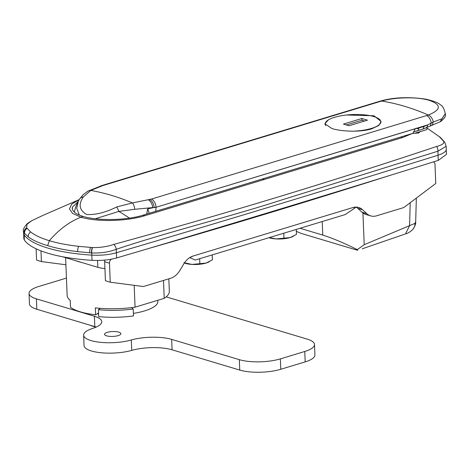 <?xml version="1.0" encoding="UTF-8"?>
<svg xmlns="http://www.w3.org/2000/svg" width="470" height="470" viewBox="0 0 470 470"><rect width="100%" height="100%" fill="white"/><g stroke="black" fill="none" stroke-linecap="round" stroke-linejoin="round"><path stroke-width="0.7" d="M414.522 133.28A88.389 55.331 -106.9 0 0 416.837 132.669L426.419 129.761L427.682 128.504L426.043 127.805M79.154 199.65L43.434 215.172L31.919 220.606L27.049 224.219L26.626 227.815L30.603 231.939C34.886 235.3 41.131 238.22 49.35 240.705C57.698 243.19 67.48 245.07 78.702 246.356L92.478 247.555C100.239 247.708 107.36 246.65 113.846 244.394C224.278 214.126 331.873 181.485 436.63 146.47A5.452 3.648 81.1 0 1 437.928 151.199L278.293 201.042C224.713 218.209 170.569 231.181 116.266 249.282C108.969 252.079 100.797 253.307 91.75 252.96L77.621 251.632C66.188 250.24 56.2 248.236 47.658 245.622C39.186 243.137 32.706 240.205 28.229 236.827L24.481 233.267L23.5 231.14L23.594 233.39A25.445 7.608 177.7 0 0 24.111 234.818A101.784 30.438 177.7 0 0 91.838 255.116A25.445 7.608 177.7 0 0 116.407 252.754A13086.251 3913.32 177.7 0 0 278.428 204.327A13086.251 3913.32 177.7 0 0 438.087 155.194A25.445 7.608 177.7 0 0 446.294 149.202L446.177 146.317L437.928 151.199L438.087 155.194M78.038 201.636L72.409 207.164A42.529 12.719 -2.3 0 0 72.263 208.474A42.529 12.719 -2.3 0 0 72.386 209.25C73.208 212.058 76.751 214.438 83.02 216.394C97.707 220.947 126.442 220.495 143.015 215.172L144.831 215.712L402.526 137.557L412.349 133.486L400.716 137.017L402.526 137.557M264.187 179.511L262.377 178.97L400.716 137.017M262.377 178.97L143.015 215.172M72.386 209.25L72.409 207.164M98.535 312.95L95.616 314.794A51.136 15.293 177.7 0 1 70.494 307.268L70.212 300.336A51.136 15.293 177.7 0 1 67.139 295.401L65.624 257.678M168.824 278.816L169.329 291.294A51.136 15.293 177.7 0 1 164.218 298.338L135.06 307.18A51.136 15.293 177.7 0 1 95.34 307.868L95.616 314.794M300.024 228.273L322.767 235.088L322.22 221.54M163.501 280.431L164.218 298.338M81.833 262.536A51.136 15.293 177.7 0 1 75.2 260.545L97.842 267.33L97.566 260.462M134.179 285.331L135.06 307.18M296.112 231.293L301.164 233.396L356.73 250.046C357.864 250.328 358.052 250.187 357.294 249.629L364.209 244.7L415.022 223.356L415.686 221.799L416.344 198.105M357.294 249.629C344.099 243.055 332.59 238.208 322.767 235.088M104.933 268.54A18.177 5.434 177.7 0 1 97.842 267.33M75.2 260.545L62.557 256.755M412.349 133.486L418.606 132.992L420.509 131.324M47.658 245.622L49.35 240.705A90.875 65.448 -73.3 0 1 80.869 217.205C97.472 222.099 126.148 221.446 144.831 215.712M436.63 146.47C442.317 144.989 444.632 143.221 443.562 141.176L439.38 136.746L427.682 128.504M79.148 199.656L71.699 204.127L69.443 208.839L72.468 213.345L80.869 217.205A90.875 65.448 -73.3 0 1 83.02 216.394M415.022 223.356A10.904 9.993 41.8 0 1 412.642 229.648C407.972 233.984 404.923 233.925 405.493 233.942L409.576 225.682L410.21 202.717M412.642 229.648A10.904 9.993 41.8 0 1 412.637 229.648C414.91 226.475 415.921 223.861 415.686 221.799M113.846 244.394A5.452 3.114 65.3 0 1 116.266 249.282L116.407 252.754M346.59 115.003L373.997 115.796L381.141 121.489L378.761 125.496L371.741 128.827C360.772 132.34 341.666 131.6 331.949 128.545L324.84 123.751L328.248 119.985M445.26 113.646L440.096 121.818L426.784 127.499L427.806 124.861L433.252 122.041L442.164 118.71L445.266 113.646C444.115 108.588 442.499 105.662 440.419 104.857C438.598 102.865 433.687 100.962 425.685 99.135C408.595 96.703 393.513 97.343 380.441 101.068L103.212 185.121L88.002 191.079A7.267 6.163 61.6 0 1 90.769 190.438A363.51 227.568 73.1 0 1 111.555 195.391A363.51 227.568 73.1 0 1 132.44 202.928L151.416 199.074L428.358 115.038C441.271 109.727 441.636 104.845 429.468 100.404C417.848 96.732 395.558 97.026 381.634 101.038L102.936 185.544L90.769 190.438L83.343 196.965C78.249 204.303 79.318 210.143 86.539 214.484C95.422 215.049 105.48 212.54 116.713 206.964L132.44 202.928A7.267 2.491 -96.9 0 1 134.755 209.291L118.828 211.412L95.369 218.756M103.212 185.121A7.267 4.553 73.1 0 1 104.581 185.039M101.485 185.656A7.267 4.723 72.4 0 1 102.936 185.544M100.228 186.061A7.267 4.853 71.8 0 1 101.749 185.932M88.002 191.079L83.208 194.639L79.506 199.11A7.267 5.758 34.3 0 1 83.343 196.965M79.401 215.101L76.698 208.304L78.355 201.025M129.403 218.133A41.801 9.664 31 0 0 118.828 211.412A7.267 1.122 -109.4 0 0 116.713 206.964M445.266 113.769L445.266 113.811C446.23 115.902 444.602 118.528 440.39 121.695L422.982 129.08L418.535 130.431L418.735 129.038L418.041 128.245A3.637 2.62 106.7 0 0 417.636 128.069A3.637 2.62 106.7 0 0 417.407 128.016L156.058 207.282L134.755 209.291M146.628 214.073L147.744 208.803L152.738 207.828A7.267 4.259 -105 0 0 148.432 199.92M155.558 211.365A10.904 6.827 -106.9 0 0 156.005 207.37L154.178 207.605A7.267 4.383 -105.8 0 0 149.724 199.568M415.521 128.592A3.637 2.62 106.7 0 0 415.386 128.704L156.058 207.282A7.267 4.553 -106.9 0 0 151.416 199.074M149.184 213.298L147.744 208.803M418.041 128.245L424.11 126.407L422.982 129.08L413.553 131.882M418.535 130.431L416.344 131.259M415.386 128.704L412.778 133.445M430.226 126.06L431.219 123.046A7.267 4.553 -106.9 0 0 426.643 115.602M98.571 313.884A39.257 11.738 177.7 0 1 97.349 313.702M157.803 300.283L157.85 301.476A39.257 11.738 177.7 0 1 133.392 313.396M131.629 307.627L133.216 308.996A47.258 14.129 177.7 0 1 98.4 309.665L100.363 308.338M98.4 309.665L98.682 316.598A47.258 14.129 177.7 0 0 133.492 315.928L133.216 308.996M107.254 332.355A8.178 2.444 177.7 0 1 115.984 331.626A8.178 2.444 177.7 0 1 120.861 333.659A8.178 2.444 177.7 0 1 118.123 335.615A8.178 2.444 177.7 0 1 109.387 336.344A8.178 2.444 177.7 0 1 104.516 334.317A8.178 2.444 177.7 0 1 107.254 332.355M166.204 296.864L307.145 339.105A29.081 8.695 177.7 0 1 314.501 344.522L314.918 354.921A29.081 8.695 177.7 0 1 305.189 361.877L280.772 369.279A29.081 8.695 177.7 0 1 239.747 370.072L172.085 349.792A29.081 8.695 -2.3 0 0 131.741 350.379A29.081 8.695 177.7 0 1 100.956 352.735A29.081 8.695 177.7 0 1 84.048 345.55L83.631 335.151A29.081 8.695 177.7 0 1 92.69 328.401A29.081 8.695 -2.3 0 0 101.755 321.65A29.081 8.695 -2.3 0 0 94.4 316.24L36.401 298.855A29.081 8.695 177.7 0 1 29.04 293.439A29.081 8.695 177.7 0 1 38.775 286.483L66.44 278.087M96.186 327.085A29.081 8.695 -2.3 0 0 94.817 326.632L36.819 309.254A29.081 8.695 177.7 0 1 29.457 303.837L29.04 293.439M314.501 344.522A29.081 8.695 177.7 0 1 304.766 351.478L280.355 358.886A29.081 8.695 177.7 0 1 239.33 359.673L171.667 339.393A29.081 8.695 -2.3 0 0 131.324 339.98A29.081 8.695 177.7 0 1 100.539 342.336A29.081 8.695 177.7 0 1 83.631 335.151M89.929 325.17A34.533 10.328 -2.3 0 0 96.044 327.144M446.23 149.842L446.5 154.354L438.298 160.393L437.987 155.188M116.384 252.725L116.613 257.954A13086.251 3913.32 -2.3 0 0 438.298 160.393M116.613 257.954C109.275 259.998 101.085 260.785 92.05 260.315L91.803 255.081M24.223 234.83L24.323 240.017A101.784 30.438 -2.3 0 0 92.05 260.315M24.323 240.017L23.8 238.543L23.706 234.031M387.785 176.091A13086.251 9424.381 -73.3 0 1 272.171 212.041A13086.251 9424.381 -73.3 0 1 148.197 248.624M111.466 259.176A3.637 2.62 106.7 0 0 109.487 263.194L110.25 282.2L143.374 286.536L170.581 278.287A18.177 13.09 106.7 0 0 179.963 270.303L183.752 263.993A18.177 13.09 -73.3 0 1 193.135 256.009L189.739 257.589M356.207 207.106L352.794 207.587A18.177 13.09 -73.3 0 1 358.71 207.505A18.177 13.09 -73.3 0 1 362.587 209.755L366.782 213.644A18.177 13.09 106.7 0 0 370.666 215.889A18.177 13.09 106.7 0 0 376.582 215.812L403.783 207.558L435.766 183.476L435.003 164.471A3.637 2.62 106.7 0 0 433.528 161.886M36.114 248.8L36.572 260.116L41.401 261.567L65.906 264.774M370.666 215.889L365.83 214.443A18.177 13.09 -73.3 0 1 361.953 212.193L357.758 208.304A18.177 13.09 106.7 0 0 356.201 207.111L345.25 214.561L195.244 260.057L190.097 257.772M109.487 263.194L104.657 261.743L105.421 280.749L110.25 282.2M40.972 250.88L41.401 261.567M104.657 261.743A3.637 2.62 -73.3 0 1 104.886 260.086M183.946 262.695L191.96 264.428L199.873 263.688L199.674 258.712M199.873 263.688L206.183 263.03L212.399 259.887L212.199 254.91M184.399 262.971L184.416 262.977A14.541 4.348 -2.3 0 0 191.96 264.428A14.541 4.348 -2.3 0 0 206.183 263.03A14.541 4.348 -2.3 0 0 208.821 262.002A14.541 4.348 -2.3 0 0 209.015 261.896M269.275 237.603L276.049 238.925L283.962 238.184L283.762 233.208M283.962 238.184L290.278 237.526L296.488 234.383L296.288 229.407M269.028 237.679A14.541 4.348 -2.3 0 0 276.049 238.925A14.541 4.348 -2.3 0 0 290.278 237.526A14.541 4.348 -2.3 0 0 292.91 236.498A14.541 4.348 -2.3 0 0 293.104 236.392M353.093 131.183A27.806 8.313 -2.3 0 0 371.482 128.404A27.806 8.313 -2.3 0 0 380.788 121.748A27.806 8.313 -2.3 0 0 364.221 114.839A27.806 8.313 -2.3 0 0 334.522 117.324A27.806 8.313 -2.3 0 0 325.216 123.98A27.806 8.313 -2.3 0 0 325.816 125.584M348.998 125.754L367.446 120.161L361.888 118.493L343.441 124.092L348.998 125.754M364.603 121.019L361.959 120.226L346.349 124.961M361.959 120.226L361.888 118.493M26.626 227.815A5.452 5.117 -35.6 0 0 24.029 232.668L24.111 234.818M92.478 247.555A5.452 1.686 93.8 0 0 91.75 252.96L91.838 255.116M362.94 213.004L364.209 244.7M78.702 246.356A5.452 2.403 96.9 0 0 77.621 251.632M90.516 247.426A5.452 1.78 94.4 0 0 89.723 252.819M28.229 236.827A5.452 4.912 -52.8 0 1 30.603 231.939M92.273 247.543A5.452 1.692 93.9 0 0 91.538 252.948M24.481 233.267A5.452 5.099 -38.7 0 1 27.049 228.408M24.07 232.732A5.452 5.111 -36 0 1 26.667 227.88M443.562 141.176A5.452 5.088 -34.2 0 1 444.837 142.451L444.837 142.451C441.577 138.585 439.755 136.682 439.374 136.746M380.441 101.068A7.267 4.165 74.5 0 1 381.634 101.038A363.51 227.568 73.1 0 1 404.934 106.414A363.51 227.568 73.1 0 1 428.358 115.038A7.267 4.888 -109.4 0 1 433.252 122.041L432.112 125.273M378.438 101.649A7.267 4.553 73.1 0 1 379.801 101.567M424.11 126.407L427.806 124.861L417.407 128.016M418.735 129.038L416.073 128.239M305.189 361.877L304.766 351.478M280.772 369.279L280.355 358.886M239.747 370.072L239.33 359.673M172.085 349.792L171.667 339.393M131.741 350.379L131.324 339.98M94.817 326.632L94.4 316.24M36.819 309.254L36.401 298.855M193.135 256.009L352.794 207.587M361.953 212.193L366.782 213.644M362.587 209.755L357.758 208.304M362.17 248.83L404.782 234.16M31.919 220.606L27.236 223.626C24.029 227.339 22.783 229.842 23.5 231.134L23.5 231.134M446.177 146.317L444.837 142.451M79.506 199.11L78.349 201.031M78.267 201.189A41.801 41.801 0 0 0 74.36 212.146M426.789 127.493L422.988 129.08M208.821 262.002L209.309 261.749M292.91 236.498L293.397 236.246M325.252 124.926L325.216 123.98M380.841 123.017L380.788 121.748"/></g></svg>
